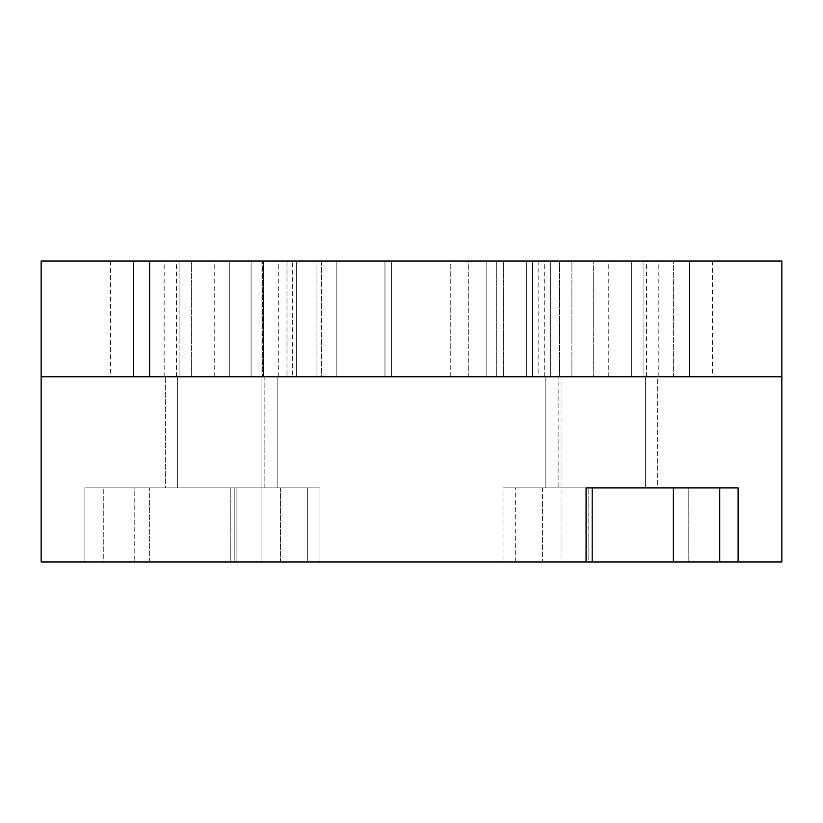<?xml version="1.0" encoding="UTF-8"?>
<svg xmlns="http://www.w3.org/2000/svg" width="823" height="823" viewBox="0 0 823 823"><rect width="100%" height="100%" fill="white"/><g stroke="black" fill="none" stroke-linecap="round" stroke-linejoin="round"><path stroke-width="0.62" stroke-dasharray="4.12 3.09" d="M236.921 487.885L236.921 561.955L230.8 561.955L230.8 487.885L84.882 487.885L84.882 561.955L307.668 561.955L307.668 487.885L149.632 487.885L149.632 561.955L781.85 561.955L236.921 561.955L236.921 487.885L230.8 487.885L307.668 487.885L84.882 487.885L236.921 487.885M503.059 487.885L688.213 487.885L688.213 561.955L503.059 561.955L503.059 487.885L504.838 487.885L503.059 487.885L503.059 561.955L688.213 561.955L503.059 561.955L688.213 561.955L688.213 487.885L503.059 487.885M134.787 487.885L319.941 487.885L319.941 561.955L134.787 561.955L134.787 487.885L136.567 487.885L134.787 487.885L134.787 561.955L319.941 561.955L134.787 561.955L319.941 561.955L319.941 487.885L134.787 487.885M561.955 561.955L261.045 561.955L261.045 376.78L561.955 376.78L561.955 561.955L261.045 561.955L561.955 561.955L561.955 376.78L558.138 376.78L657.67 376.78L657.67 487.885L558.138 487.885L558.138 376.78L558.138 487.885L657.67 487.885L657.67 376.78L165.33 376.78L264.862 376.78L264.862 487.885L165.33 487.885L165.33 376.78L165.33 487.885L264.862 487.885L264.862 376.78L165.33 376.78L781.85 376.78L673.379 376.78L673.379 261.045L781.85 261.045L673.379 261.045L673.379 376.78L781.85 376.78L41.15 376.78L559.064 376.78L261.045 376.78L261.045 561.955L561.955 561.955M177.603 376.78L277.135 376.78L277.135 487.885L177.603 487.885L177.603 376.78L177.603 487.885L277.135 487.885L277.135 376.78L177.603 376.78M545.865 376.78L645.397 376.78L645.397 487.885L545.865 487.885L545.865 376.78L545.865 487.885L645.397 487.885L645.397 376.78L545.865 376.78M659.336 561.955L515.332 561.955L588.805 561.955L515.332 561.955L542.45 561.955L542.45 487.885L515.332 487.885L736.585 487.885M590.482 561.955L592.159 561.955M41.15 561.955L84.882 561.955L41.15 561.955M657.67 376.78L566.533 376.78L657.67 376.78M645.397 376.78L546.822 376.78L645.397 376.78M277.135 376.78L178.56 376.78L277.135 376.78M277.135 487.885L177.603 487.885L277.135 487.885M264.862 487.885L165.33 487.885L264.862 487.885M307.668 487.885L307.668 561.955L280.55 561.955L280.55 487.885L307.668 487.885M588.291 487.885L719.734 487.885M657.67 487.885L558.138 487.885L657.67 487.885M645.397 487.885L545.865 487.885L645.397 487.885M542.45 487.885L542.45 561.955L588.805 561.955L588.805 487.885L542.45 487.885M149.632 561.955L149.632 487.885L103.266 487.885L103.266 561.955L149.632 561.955M280.55 487.885L280.55 561.955L234.195 561.955L234.195 487.885L280.55 487.885M234.195 487.885L230.8 487.885L230.8 561.955L234.195 561.955L234.195 487.885M84.882 561.955L84.882 487.885L103.266 487.885L103.266 561.955L84.882 561.955M592.2 561.955L588.805 561.955L588.805 487.885L592.2 487.885L586.079 487.885M631.642 376.78L544.713 376.78L559.619 376.78L559.619 261.045L544.713 261.045L631.642 261.045L631.642 376.78L544.713 376.78L646.559 376.78L631.642 376.78L631.642 261.045L646.559 261.045L544.713 261.045L559.619 261.045L559.619 376.78L631.642 376.78M251.097 376.78L164.168 376.78L179.085 376.78L179.085 261.045L164.168 261.045L251.097 261.045L251.097 376.78L164.168 376.78L266.014 376.78L251.097 376.78L251.097 261.045L266.014 261.045L164.168 261.045L179.085 261.045L179.085 376.78L251.097 376.78M643.915 376.78L556.986 376.78L571.903 376.78L571.903 261.045L556.986 261.045L643.915 261.045L643.915 376.78L556.986 376.78L658.832 376.78L643.915 376.78L643.915 261.045L658.832 261.045L556.986 261.045L571.903 261.045L571.903 376.78L643.915 376.78M263.381 376.78L176.441 376.78L191.358 376.78L191.358 261.045L176.441 261.045L263.381 261.045L263.381 376.78L176.441 376.78L278.287 376.78L263.381 376.78L263.381 261.045L278.287 261.045L176.441 261.045L191.358 261.045L191.358 376.78L263.381 376.78M321.484 376.78L450.767 376.78L450.767 261.045L321.484 261.045L321.484 376.78L261.354 376.78L550.618 376.78L321.484 376.78L321.484 261.045L261.354 261.045L550.618 261.045L316.948 261.045L316.948 376.78L321.484 376.78M41.15 376.78L673.379 376.78L41.15 376.78M593.27 376.78L712.409 376.78L593.27 376.78L608.248 376.78L593.27 376.78L593.27 261.045L712.409 261.045L689.499 261.045L712.409 261.045L689.499 261.045L689.499 376.78L689.499 261.045L689.499 376.78L712.409 376.78L593.27 376.78L593.27 261.045L593.27 376.78L689.499 376.78L689.499 261.045L593.27 261.045L608.248 261.045L593.27 261.045L593.27 376.78M336.206 376.78L526.648 376.78L296.352 376.78L336.206 376.78L336.206 261.045L673.379 261.045L41.15 261.045L526.648 261.045L296.352 261.045L296.352 376.78L526.648 376.78L526.648 261.045L296.352 261.045L296.352 376.78L486.794 376.78L486.794 261.045L336.206 261.045L336.206 376.78L336.206 261.045L486.794 261.045L486.794 376.78L526.648 376.78L526.648 261.045L486.794 261.045L486.794 376.78L296.352 376.78L296.352 261.045L336.206 261.045L336.206 376.78M133.501 376.78L229.73 376.78L110.591 376.78L133.501 376.78L133.501 261.045L110.591 261.045L229.73 261.045L133.501 261.045L229.73 261.045L214.752 261.045L229.73 261.045L229.73 376.78L229.73 261.045L214.752 261.045L229.73 261.045L229.73 376.78L133.501 376.78L133.501 261.045L110.591 261.045L133.501 261.045L133.501 376.78L229.73 376.78L229.73 261.045L133.501 261.045L133.501 376.78M550.618 261.045L468.781 261.045L468.781 376.78L550.618 376.78L550.618 261.045L532.604 261.045L532.604 376.78L496.742 376.78L496.742 261.045L503.337 261.045L503.337 376.78L391.553 376.78L391.553 261.045L384.958 261.045L384.958 376.78L286.99 376.78L286.99 261.045L262.372 261.045L262.372 376.78L261.045 376.78L292.33 376.78L292.33 261.045L316.948 261.045L316.948 376.78L292.33 376.78L292.33 261.045L261.045 261.045L262.372 261.045L262.372 376.78L286.99 376.78L286.99 261.045L384.958 261.045L384.958 376.78L391.553 376.78L391.553 261.045L503.337 261.045L503.337 376.78L496.742 376.78L496.742 261.045L538.808 261.045L532.604 261.045L532.604 376.78L550.618 376.78L550.618 261.045M450.767 261.045L468.781 261.045L468.781 376.78L450.767 376.78L450.767 261.045M296.352 261.045L526.648 261.045L526.648 376.78L296.352 376.78L296.352 261.045M486.794 261.045L526.648 261.045L526.648 376.78L486.794 376.78L486.794 261.045M515.332 561.955L515.332 487.885M544.713 376.78L544.713 261.045M164.168 376.78L164.168 261.045M556.986 376.78L556.986 261.045M176.441 376.78L176.441 261.045M261.045 261.045L261.045 376.78M538.808 261.045L538.808 376.78M712.409 261.045L712.409 376.78M608.248 376.78L608.248 261.045M278.287 376.78L278.287 261.045M658.832 376.78L658.832 261.045M214.752 376.78L214.752 261.045M110.591 261.045L110.591 376.78M266.014 376.78L266.014 261.045M646.559 376.78L646.559 261.045"/><path stroke-width="1.23" d="M736.585 487.885L738.118 487.885L738.118 561.955L781.85 561.955L781.85 376.78L41.15 376.78L41.15 561.955L586.079 561.955L586.079 487.885L738.118 487.885L673.379 487.885L673.368 561.955L659.336 561.955M781.85 261.045L149.621 261.045L781.85 261.045L781.85 376.78L149.621 376.78L781.85 376.78L781.85 561.955L590.482 561.955M592.159 561.955L41.15 561.955L41.15 376.78L149.621 376.78L41.15 376.78L149.621 376.78L149.621 261.045L149.621 376.78L781.85 376.78M719.734 487.885L719.734 561.955L738.118 561.955L738.118 487.885L719.734 487.885L719.734 561.955L673.368 561.955L673.368 487.885L588.291 487.885M586.079 487.885L586.079 561.955L592.2 561.955L592.2 487.885M41.15 261.045L149.621 261.045L41.15 261.045L41.15 376.78"/></g></svg>
